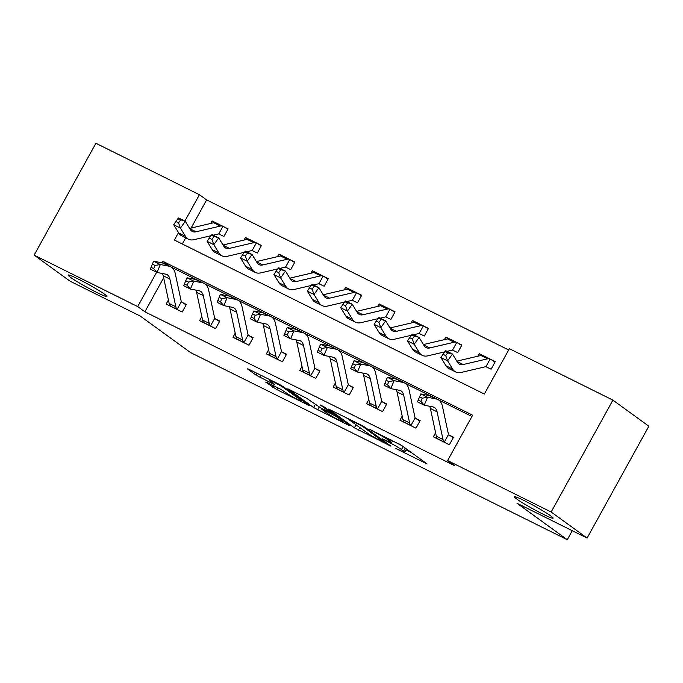<?xml version="1.0" encoding="UTF-8"?>
<svg xmlns="http://www.w3.org/2000/svg" width="683" height="683" viewBox="0 0 683 683"><rect width="100%" height="100%" fill="white"/><g stroke="black" fill="none" stroke-linecap="round" stroke-linejoin="round"><path stroke-width="1.02" d="M395.252 448.227L427.148 463.979L401.749 445.547L369.853 429.376L375.428 432.604A10.877 0.794 -151.1 0 1 388.337 440.048L390.454 441.585A10.877 0.794 -151.1 0 1 391.59 442.669A10.877 0.794 -151.1 0 1 386.578 440.689L382.121 438.708L388.559 442.123A10.877 0.794 -151.1 0 1 401.467 449.568L403.576 451.104A10.877 0.794 -151.1 0 1 404.712 452.189A10.877 0.794 -151.1 0 1 399.7 450.217L395.252 448.227M104.627 294.253A22.163 1.622 -151.1 0 0 83.164 281.567A22.163 1.622 -151.1 0 0 68.121 275.053A22.163 1.622 -151.1 0 0 70.426 277.264A22.163 1.622 -151.1 0 0 91.889 289.959A22.163 1.622 -151.1 0 0 106.924 296.473A22.163 1.622 -151.1 0 0 104.627 294.253M550.822 515.947A22.163 1.622 -151.1 0 0 529.359 503.251A22.163 1.622 -151.1 0 0 514.316 496.737A22.163 1.622 -151.1 0 0 516.621 498.957A22.163 1.622 -151.1 0 0 538.084 511.644A22.163 1.622 -151.1 0 0 553.128 518.158A22.163 1.622 -151.1 0 0 550.822 515.947M266.891 382.403L265.687 382.13L276.846 389.626L309.356 405.617L283.599 386.851L279.569 384.52L248.621 369.144L247.408 368.871L256.014 375.112L273.294 384.017L274.506 384.298L270.237 381.199A9.092 0.666 -151.1 0 1 269.29 380.294A9.092 0.666 -151.1 0 1 275.462 382.967A9.092 0.666 -151.1 0 1 284.265 388.175L300.99 400.306A9.092 0.666 -151.1 0 1 301.937 401.211A9.092 0.666 -151.1 0 1 295.765 398.539A9.092 0.666 -151.1 0 1 286.962 393.331L280.141 388.986L266.891 382.403M178.519 232.596L174.404 240.057L484.341 394.04L509.373 348.689L612.907 400.127L648.85 426.209L587.098 538.076L516.963 503.226L567.283 539.732L190.548 352.565L140.228 316.058L70.093 281.208L34.15 255.135L95.902 143.268L199.436 194.706L184.871 221.087M587.098 538.076L551.155 512.002L447.621 460.564L472.653 415.204L162.716 261.222L161.854 262.793M163.655 277.768L144.873 311.789L454.81 465.772L447.621 460.564M144.873 311.789L137.684 306.573L34.15 255.135M354.375 427.823L390.915 446.144L365.166 427.37L361.128 425.048L328.617 409.049L354.375 427.823L356.039 424.8M348.569 425.261L313.591 407.555L287.833 388.789L306.676 398.317L321.019 408.118L331.366 413.104L320.284 404.976L323.955 406.803L349.781 425.543L348.569 425.261L348.808 424.835M471.944 416.502L438.623 399.939M430.478 395.901L405.224 383.351M397.088 379.304L371.825 366.754M363.689 362.716L338.426 350.166M330.29 346.119L305.028 333.569M296.892 329.522L271.629 316.972M263.493 312.934L238.23 300.383M230.094 296.337L204.832 283.786M196.695 279.748L171.433 267.198M435.6 432.723L433.346 436.813L449.371 444.778L453.546 437.214L449.192 435.054L453.316 437.641M402.202 416.135L399.948 420.216L415.981 428.181L420.147 420.626L415.793 418.457L419.917 421.044M368.803 399.538L366.549 403.627L382.582 411.593L386.749 404.029L382.395 401.869L386.518 404.456M335.404 382.95L333.15 387.03L349.184 394.996L353.35 387.44L348.996 385.272L353.12 387.859M302.006 366.353L299.752 370.442L315.785 378.399L319.96 370.843L315.597 368.675L319.721 371.27M268.607 349.756L266.353 353.845L282.386 361.811L286.561 354.255L282.199 352.087L286.322 354.673M235.208 333.167L232.954 337.248L248.988 345.214L253.162 337.658L248.8 335.49L252.923 338.076M201.809 316.571L199.556 320.66L215.589 328.625L219.764 321.061L215.401 318.901L219.525 321.488M168.419 299.982L166.157 304.063L182.19 312.029L186.365 304.473L182.002 302.304L186.126 304.891M508.664 349.978L206.625 199.923L191.095 228.054M185.699 237.838L182.301 243.985M445 351.566L443.054 354.281L445.726 355.604L447.672 352.889L445 351.566L445.794 350.729L452.47 354.042L447.604 360.837L452.65 369.093A25.971 13.182 116.4 0 0 455.689 371.979A25.971 13.182 116.4 0 0 461.162 372.44L485.57 366.728A3.466 1.759 -63.6 0 1 485.929 366.694L491.103 369.187L495.277 361.631L490.915 359.463L495.038 362.05M482.983 355.527L479.244 353.666L477.827 356.227M447.024 351.335L452.172 350.131A3.466 1.759 -63.6 0 1 452.53 350.097L457.704 352.599L461.879 345.035L457.516 342.875L461.64 345.461M449.585 338.93L445.845 337.069L444.428 339.63M413.625 334.747L418.773 333.543A3.466 1.759 -63.6 0 1 419.131 333.509L424.305 336.002L428.48 328.446L424.117 326.278L428.241 328.865M416.186 322.333L412.447 320.481L411.038 323.042M380.226 318.15L385.374 316.946A3.466 1.759 -63.6 0 1 385.733 316.912L390.907 319.405L395.081 311.849L390.719 309.681L394.851 312.276M382.787 305.745L379.048 303.884L377.639 306.445M346.827 301.553L351.976 300.358A3.466 1.759 -63.6 0 1 352.334 300.324L357.508 302.817L361.683 295.261L357.32 293.092L361.452 295.679M349.389 289.148L345.649 287.295L344.241 289.848M313.437 284.965L318.577 283.761A3.466 1.759 -63.6 0 1 318.935 283.727L324.109 286.22L328.284 278.664L323.921 276.495L328.053 279.082M315.99 272.56L312.251 270.699L310.842 273.26M280.039 268.368L285.178 267.164A3.466 1.759 -63.6 0 1 285.545 267.13L290.71 269.631L294.885 262.067L290.531 259.907L294.655 262.494M282.591 255.963L278.852 254.102L277.443 256.663M246.64 251.779L251.779 250.576A3.466 1.759 -63.6 0 1 252.147 250.541L257.312 253.034L261.487 245.479L257.132 243.31L261.256 245.897M249.193 239.366L245.453 237.513L244.044 240.075M213.241 235.183L218.381 233.979A3.466 1.759 -63.6 0 1 218.748 233.945L223.913 236.446L228.088 228.882L223.734 226.722L227.857 229.309M215.794 222.778L212.063 220.916L210.646 223.478M567.283 539.732L572.26 530.708M612.907 400.127L551.155 512.002M206.625 199.923L199.436 194.706M156.629 272.252L137.684 306.573M169.666 266.259L162.716 261.222M479.244 353.666L481.617 355.391M445.845 337.069L448.227 338.794M412.447 320.481L414.829 322.205M379.048 303.884L381.43 305.608M345.649 287.295L348.031 289.02M312.251 270.699L314.632 272.423M278.852 254.102L281.234 255.835M245.453 237.513L247.835 239.238M212.063 220.916L214.436 222.641M404.712 452.189L406.376 449.166A10.877 0.794 -151.1 0 0 405.608 448.347M402.714 446.247A10.877 0.794 -151.1 0 0 398.906 443.839M405.967 449.918L411.712 452.778M346.076 417.569L352.18 421.992M384.495 442.652L363.04 426.679L356.415 423.153A10.877 0.794 -151.1 0 0 351.412 421.172A10.877 0.794 -151.1 0 0 352.539 422.265L367.778 433.321A10.877 0.794 -151.1 0 0 380.687 440.766L384.495 442.652M327.669 413.548A9.092 0.666 -151.1 0 0 336.48 418.756A9.092 0.666 -151.1 0 0 342.644 421.428A9.092 0.666 -151.1 0 0 341.705 420.515L335.805 416.237L322.991 409.552L321.778 409.271L327.669 413.548M486.74 367.027L485.929 366.694L490.155 359.036A12.123 6.156 116.4 0 0 490.146 359.036A12.123 6.156 116.4 0 0 487.594 358.823L463.194 364.534A17.314 8.794 -63.6 0 1 459.548 364.227A17.314 8.794 -63.6 0 1 457.516 362.297L452.47 354.042L447.672 352.889M445.726 355.604L447.604 360.837L440.928 357.516L445.965 365.772A25.971 13.182 116.4 0 0 449.013 368.658L455.689 371.979M490.915 359.463L483.47 355.715A12.123 6.156 116.4 0 0 483.47 355.715A12.123 6.156 116.4 0 0 480.917 355.501L456.807 361.145M440.928 357.516L443.054 354.281M436.352 436.232L443.028 439.553A12.123 6.156 -63.6 0 0 444.3 442.106L437.615 438.793A12.123 6.156 -63.6 0 1 436.352 436.232L430.401 408.502A17.314 8.794 116.4 0 0 429.616 406.257M443.028 439.553L437.086 411.823A17.314 8.794 116.4 0 0 434.064 407.29A17.314 8.794 116.4 0 0 432.894 406.897L424.228 405.207L417.552 401.894L418.235 400.05L420.899 401.382L422.214 398.198L419.541 396.874L418.235 400.05M419.541 396.874L420.822 393.937L429.487 395.628A25.971 13.182 -63.6 0 1 431.229 396.217L437.914 399.538A25.971 13.182 -63.6 0 1 442.447 406.334L448.398 434.064A3.466 1.759 116.4 0 0 448.526 434.456L449.192 435.054M420.822 393.937L427.498 397.258L436.164 398.949A25.971 13.182 -63.6 0 1 437.914 399.538M444.3 442.106L448.526 434.456M422.214 398.198L427.498 397.258L424.228 405.207L420.899 401.382M453.341 350.43L452.53 350.097L456.756 342.448A12.123 6.156 116.4 0 0 456.748 342.439A12.123 6.156 116.4 0 0 454.195 342.226L429.795 347.937A17.314 8.794 -63.6 0 1 426.149 347.63A17.314 8.794 -63.6 0 1 424.117 345.709L419.08 337.453L414.205 344.241L419.251 352.496A25.971 13.182 116.4 0 0 422.29 355.382A25.971 13.182 116.4 0 0 427.763 355.843L444.787 351.865M411.601 334.969L412.395 334.132L419.08 337.453L411.601 334.969L409.655 337.684L412.327 339.016L414.274 336.301M412.327 339.016L414.205 344.241L407.529 340.919L412.566 349.175A25.971 13.182 116.4 0 0 415.614 352.069L422.29 355.382M450.08 339.127A12.123 6.156 116.4 0 0 450.071 339.127A12.123 6.156 116.4 0 0 447.519 338.913L423.409 344.548M450.071 339.127L457.516 342.875M407.529 340.919L409.655 337.684M419.951 333.833L419.131 333.509L423.358 325.851A12.123 6.156 116.4 0 0 420.796 325.637L396.396 331.34A17.314 8.794 -63.6 0 1 392.751 331.042A17.314 8.794 -63.6 0 1 390.719 329.112L385.682 320.856L380.815 327.652L385.852 335.899A25.971 13.182 116.4 0 0 388.892 338.794A25.971 13.182 116.4 0 0 394.364 339.246L411.388 335.268M378.203 318.38L378.997 317.535L385.682 320.856L378.203 318.38L376.256 321.095L378.928 322.419L380.875 319.704M378.928 322.419L380.815 327.652L374.13 324.331L379.167 332.587A25.971 13.182 116.4 0 0 382.215 335.473L388.892 338.794M424.117 326.278L416.673 322.53A12.123 6.156 116.4 0 0 416.673 322.53A12.123 6.156 116.4 0 0 414.12 322.316L390.01 327.96M374.13 324.331L376.256 321.095M386.552 317.245L385.733 316.912L389.959 309.262A12.123 6.156 116.4 0 0 389.959 309.254A12.123 6.156 116.4 0 0 387.406 309.04L362.997 314.752A17.314 8.794 -63.6 0 1 359.352 314.445A17.314 8.794 -63.6 0 1 357.32 312.524L352.283 304.268L347.416 311.055L352.454 319.311A25.971 13.182 116.4 0 0 355.501 322.197A25.971 13.182 116.4 0 0 360.966 322.658L377.989 318.671M344.804 301.784L345.598 300.947L352.283 304.268L344.804 301.784L342.857 304.498L345.53 305.83L347.476 303.107M345.53 305.83L347.416 311.055L340.732 307.734L345.777 315.99A25.971 13.182 116.4 0 0 348.817 318.876L355.501 322.197M390.719 309.681L383.274 305.933A12.123 6.156 116.4 0 0 383.274 305.933A12.123 6.156 116.4 0 0 380.721 305.719L356.611 311.363M340.732 307.734L342.857 304.498M402.953 419.635L409.629 422.956A12.123 6.156 -63.6 0 0 410.901 425.518L404.216 422.196A12.123 6.156 -63.6 0 1 402.953 419.635L397.011 391.914A17.314 8.794 116.4 0 0 396.217 389.669M409.629 422.956L403.687 395.226A17.314 8.794 116.4 0 0 400.665 390.693A17.314 8.794 116.4 0 0 399.495 390.3L390.83 388.618L384.153 385.297L384.836 383.462L387.509 384.785L388.815 381.609L386.143 380.277L384.836 383.462M386.143 380.277L387.423 377.349L396.089 379.031A25.971 13.182 -63.6 0 1 397.83 379.62L404.515 382.941A25.971 13.182 -63.6 0 1 409.049 389.745L414.999 417.475A3.466 1.759 116.4 0 0 415.127 417.859L415.793 418.457M387.423 377.349L394.1 380.67L402.765 382.352A25.971 13.182 -63.6 0 1 404.515 382.941M410.901 425.518L415.127 417.859M388.815 381.609L394.1 380.67L390.83 388.618L387.509 384.785M369.554 403.047L376.239 406.368A12.123 6.156 -63.6 0 0 377.503 408.921L370.818 405.608A12.123 6.156 -63.6 0 1 369.554 403.047L363.612 375.317A17.314 8.794 116.4 0 0 362.818 373.072M376.239 406.368L370.288 378.638A17.314 8.794 116.4 0 0 367.266 374.105A17.314 8.794 116.4 0 0 366.097 373.712L357.431 372.022L350.755 368.7L351.438 366.865L354.11 368.197L355.416 365.012L352.744 363.689L351.438 366.865M352.744 363.689L354.025 360.752L362.69 362.442A25.971 13.182 -63.6 0 1 364.44 363.032L371.117 366.353A25.971 13.182 -63.6 0 1 375.65 373.149L381.601 400.878A3.466 1.759 116.4 0 0 381.729 401.271L382.395 401.869M354.025 360.752L360.701 364.073L369.366 365.764A25.971 13.182 -63.6 0 1 371.117 366.353M377.503 408.921L381.729 401.271M355.416 365.012L360.701 364.073L357.431 372.022L354.11 368.197M336.156 386.45L342.84 389.771A12.123 6.156 -63.6 0 0 344.104 392.332L337.428 389.011A12.123 6.156 -63.6 0 1 336.156 386.45L330.213 358.72A17.314 8.794 116.4 0 0 329.419 356.475M342.84 389.771L336.89 362.041A17.314 8.794 116.4 0 0 333.867 357.508A17.314 8.794 116.4 0 0 332.698 357.115L324.032 355.433L317.356 352.112L318.039 350.277L320.711 351.6L322.017 348.424L319.345 347.092L318.039 350.277M319.345 347.092L320.626 344.164L329.291 345.846A25.971 13.182 -63.6 0 1 331.042 346.435L337.718 349.756A25.971 13.182 -63.6 0 1 342.251 356.56L348.202 384.281A3.466 1.759 116.4 0 0 348.33 384.674L348.996 385.272M320.626 344.164L327.302 347.476L335.968 349.167A25.971 13.182 -63.6 0 1 337.718 349.756M344.104 392.332L348.33 384.674M322.017 348.424L327.302 347.476L324.032 355.433L320.711 351.6M353.154 300.648L352.334 300.324L356.56 292.666A12.123 6.156 116.4 0 0 354.007 292.452L329.599 298.155A17.314 8.794 -63.6 0 1 325.953 297.848A17.314 8.794 -63.6 0 1 323.921 295.927L318.884 287.671L314.018 294.458L319.055 302.714A25.971 13.182 116.4 0 0 322.103 305.608A25.971 13.182 116.4 0 0 327.567 306.061L344.591 302.082M311.405 285.187L312.199 284.35L318.884 287.671L311.405 285.187L309.459 287.91L312.131 289.233L314.078 286.519M312.131 289.233L314.018 294.458L307.333 291.146L312.379 299.402A25.971 13.182 116.4 0 0 315.418 302.287L322.103 305.608M357.32 293.092L349.875 289.344A12.123 6.156 116.4 0 0 349.875 289.344A12.123 6.156 116.4 0 0 347.323 289.131L323.213 294.766M307.333 291.146L309.459 287.91M302.757 369.862L309.442 373.174A12.123 6.156 -63.6 0 0 310.705 375.735L304.029 372.414A12.123 6.156 -63.6 0 1 302.757 369.862L296.815 342.132A17.314 8.794 116.4 0 0 296.021 339.886M309.442 373.174L303.491 345.453A17.314 8.794 116.4 0 0 300.469 340.911A17.314 8.794 116.4 0 0 299.299 340.527L290.642 338.836L283.957 335.515L284.64 333.68L287.312 335.003L288.619 331.827L285.946 330.495L284.64 333.68M285.946 330.495L287.227 327.567L295.893 329.257A25.971 13.182 -63.6 0 1 297.643 329.846L304.319 333.159A25.971 13.182 -63.6 0 1 308.853 339.963L314.803 367.693A3.466 1.759 116.4 0 0 314.931 368.077L315.597 368.675M287.227 327.567L293.912 330.888L302.569 332.57A25.971 13.182 -63.6 0 1 304.319 333.159M310.705 375.735L314.931 368.077M288.619 331.827L293.912 330.888L290.642 338.836L287.312 335.003M319.755 284.06L318.935 283.727L323.161 276.069A12.123 6.156 116.4 0 0 320.609 275.855L296.2 281.567A17.314 8.794 -63.6 0 1 292.555 281.259A17.314 8.794 -63.6 0 1 290.523 279.33L285.485 271.074L280.619 277.87L285.656 286.126A25.971 13.182 116.4 0 0 288.704 289.011A25.971 13.182 116.4 0 0 294.177 289.472L311.192 285.485M278.007 268.598L278.801 267.762L285.485 271.074L278.007 268.598L276.06 271.313L278.732 272.637L280.679 269.922M278.732 272.637L280.619 277.87L273.934 274.549L278.98 282.805A25.971 13.182 116.4 0 0 282.019 285.69L288.704 289.011M316.485 272.756A12.123 6.156 116.4 0 0 316.477 272.748A12.123 6.156 116.4 0 0 313.924 272.534L289.814 278.177M316.477 272.748L323.921 276.495M273.934 274.549L276.06 271.313M286.356 267.463L285.545 267.13L289.771 259.48A12.123 6.156 116.4 0 0 289.763 259.472A12.123 6.156 116.4 0 0 287.21 259.258L262.801 264.97A17.314 8.794 -63.6 0 1 259.156 264.663A17.314 8.794 -63.6 0 1 257.124 262.742L252.087 254.486L247.22 261.273L252.258 269.529A25.971 13.182 116.4 0 0 255.305 272.415A25.971 13.182 116.4 0 0 260.778 272.876L277.793 268.897M244.608 252.001L245.41 251.165L252.087 254.486L244.608 252.001L242.661 254.716L245.334 256.048L247.28 253.333M245.334 256.048L247.22 261.273L240.536 257.952L245.581 266.208A25.971 13.182 116.4 0 0 248.621 269.102L255.305 272.415M283.086 256.159A12.123 6.156 116.4 0 0 283.078 256.159A12.123 6.156 116.4 0 0 280.525 255.946L256.415 261.58M289.771 259.48L290.531 259.907M240.536 257.952L242.661 254.716M252.958 250.866L252.147 250.541L256.373 242.883A12.123 6.156 116.4 0 0 256.364 242.883A12.123 6.156 116.4 0 0 253.811 242.67L229.403 248.373A17.314 8.794 -63.6 0 1 225.757 248.074A17.314 8.794 -63.6 0 1 223.725 246.145L218.688 237.889L213.822 244.685L218.859 252.941A25.971 13.182 116.4 0 0 221.907 255.826A25.971 13.182 116.4 0 0 227.379 256.279L244.394 252.3M211.209 235.413L212.012 234.576L218.688 237.889L211.209 235.413L209.263 238.128L211.935 239.451L213.881 236.736M211.935 239.451L213.822 244.685L207.145 241.364L212.182 249.619A25.971 13.182 116.4 0 0 215.222 252.505L221.907 255.826M257.132 243.31L249.688 239.562A12.123 6.156 116.4 0 0 247.126 239.349L223.025 244.992M207.145 241.364L209.263 238.128M219.559 234.278L218.748 233.945L222.974 226.295A12.123 6.156 116.4 0 0 222.965 226.286A12.123 6.156 116.4 0 0 220.413 226.073L196.004 231.785A17.314 8.794 -63.6 0 1 192.358 231.477A17.314 8.794 -63.6 0 1 190.326 229.556L185.289 221.301L180.423 228.088L185.46 236.344A25.971 13.182 116.4 0 0 188.508 239.229A25.971 13.182 116.4 0 0 193.981 239.69L210.996 235.712M177.811 218.816L178.613 217.979L185.289 221.301L177.811 218.816L175.864 221.531L178.536 222.863L180.483 220.148M178.536 222.863L180.423 228.088L173.747 224.767L178.784 233.023A25.971 13.182 116.4 0 0 181.832 235.908L188.508 239.229M223.734 226.722L216.289 222.974A12.123 6.156 116.4 0 0 213.736 222.752L189.626 228.395M173.747 224.767L175.864 221.531M269.358 353.265L276.043 356.586A12.123 6.156 -63.6 0 0 277.307 359.138L270.63 355.826A12.123 6.156 -63.6 0 1 269.358 353.265L263.416 325.535A17.314 8.794 116.4 0 0 262.622 323.29M276.043 356.586L270.092 328.856A17.314 8.794 116.4 0 0 267.07 324.323A17.314 8.794 116.4 0 0 265.909 323.93L257.243 322.239L250.559 318.927L251.242 317.083L253.914 318.415L255.22 315.23L252.548 313.907L251.242 317.083M252.548 313.907L253.828 310.978L262.494 312.66A25.971 13.182 -63.6 0 1 264.244 313.249L270.92 316.571A25.971 13.182 -63.6 0 1 275.454 323.366L281.405 351.096A3.466 1.759 116.4 0 0 281.533 351.489L282.199 352.087M253.828 310.978L260.513 314.291L269.179 315.981A25.971 13.182 -63.6 0 1 270.92 316.571M277.307 359.138L281.533 351.489M255.22 315.23L260.513 314.291L257.243 322.239L253.914 318.415M235.959 336.676L242.644 339.989A12.123 6.156 -63.6 0 0 243.908 342.55L237.232 339.229A12.123 6.156 -63.6 0 1 235.959 336.676L230.017 308.947A17.314 8.794 116.4 0 0 229.232 306.701M242.644 339.989L236.694 312.259A17.314 8.794 116.4 0 0 233.671 307.726A17.314 8.794 116.4 0 0 232.51 307.333L223.845 305.651L217.16 302.33L217.843 300.494L220.515 301.818L221.821 298.642L219.149 297.31L217.843 300.494M219.149 297.31L220.43 294.382L229.095 296.072A25.971 13.182 -63.6 0 1 230.845 296.653L237.522 299.974A25.971 13.182 -63.6 0 1 242.064 306.778L248.006 334.508A3.466 1.759 116.4 0 0 248.134 334.892L248.8 335.49M220.43 294.382L227.115 297.703L235.78 299.385A25.971 13.182 -63.6 0 1 237.522 299.974M243.908 342.55L248.134 334.892M221.821 298.642L227.115 297.703L223.845 305.651L220.515 301.818M202.569 320.079L209.246 323.401A12.123 6.156 -63.6 0 0 210.509 325.953L203.833 322.641A12.123 6.156 -63.6 0 1 202.569 320.079L196.619 292.35A17.314 8.794 116.4 0 0 195.833 290.104M209.246 323.401L203.295 295.671A17.314 8.794 116.4 0 0 200.273 291.137A17.314 8.794 116.4 0 0 199.112 290.745L190.446 289.054L183.761 285.733L184.444 283.897L187.116 285.229L188.423 282.045L185.75 280.722L184.444 283.897M185.75 280.722L187.031 277.785L195.697 279.475A25.971 13.182 -63.6 0 1 197.447 280.064L204.123 283.385A25.971 13.182 -63.6 0 1 208.665 290.181L214.607 317.911A3.466 1.759 116.4 0 0 214.735 318.304L215.401 318.901M187.031 277.785L193.716 281.106L202.381 282.796A25.971 13.182 -63.6 0 1 204.123 283.385M210.509 325.953L214.735 318.304M188.423 282.045L193.716 281.106L190.446 289.054L187.116 285.229M169.171 303.483L175.847 306.804A12.123 6.156 -63.6 0 0 177.11 309.365L170.434 306.044A12.123 6.156 -63.6 0 1 169.171 303.483L163.22 275.761A17.314 8.794 116.4 0 0 162.434 273.507M175.847 306.804L169.896 279.074A17.314 8.794 116.4 0 0 166.874 274.54A17.314 8.794 116.4 0 0 165.713 274.148L157.047 272.466L150.362 269.145L151.045 267.309L153.718 268.632L155.024 265.456L152.352 264.125L151.045 267.309M152.352 264.125L153.632 261.196L162.298 262.878A25.971 13.182 -63.6 0 1 164.048 263.467L170.724 266.788A25.971 13.182 -63.6 0 1 175.266 273.593L181.208 301.323A3.466 1.759 116.4 0 0 181.337 301.707L182.002 302.304M153.632 261.196L160.317 264.509L168.983 266.199A25.971 13.182 -63.6 0 1 170.724 266.788M177.11 309.365L181.337 301.707M155.024 265.456L160.317 264.509L157.047 272.466L153.718 268.632M405.25 448.091L403.576 451.104M403.132 446.554L401.467 449.568M391.308 440.04L390.454 441.585M388.986 438.887L388.337 440.048M426.175 463.27L425.936 463.697M389.592 445.094L389.353 445.521M359.839 427.558L358.404 430.145M385.673 442.251L385.34 442.849M363.296 426.209L363.04 426.679M319.149 407.128L317.629 409.885M315.256 404.541L313.591 407.555M331.34 412.165L331.007 412.763M342.029 419.917L341.705 420.515M336.138 415.64L335.805 416.237M332.339 412.891L331.776 413.915M301.323 399.709L300.99 400.306M284.598 387.577L284.265 388.175M273.533 383.59L273.294 384.017M261.179 375.385L260.052 377.443M257.013 373.319L256.014 375.112M308.024 404.567L307.794 405.002M277.827 387.842L276.846 389.626M273.652 385.767L272.807 387.295M463.194 364.534L456.995 361.452M452.65 369.093L445.965 365.772M487.594 358.823L480.917 355.501M430.401 408.502L437.086 411.823M429.487 395.628L436.164 398.949M429.795 347.937L423.597 344.855M419.251 352.496L412.566 349.175M454.195 342.226L447.519 338.913M396.396 331.34L390.198 328.267M385.852 335.899L379.167 332.587M420.796 325.637L414.12 322.316M362.997 314.752L356.799 311.67M352.454 319.311L345.777 315.99M387.406 309.04L380.721 305.719M397.011 391.914L403.687 395.226M396.089 379.031L402.765 382.352M363.612 375.317L370.288 378.638M362.69 362.442L369.366 365.764M330.213 358.72L336.89 362.041M329.291 345.846L335.968 349.167M329.599 298.155L323.401 295.082M319.055 302.714L312.379 299.402M354.007 292.452L347.323 289.131M296.815 342.132L303.491 345.453M295.893 329.257L302.569 332.57M296.2 281.567L290.01 278.485M285.656 286.126L278.98 282.805M320.609 275.855L313.924 272.534M262.801 264.97L256.612 261.896M252.258 269.529L245.581 266.208M287.21 259.258L280.525 255.946M229.403 248.373L223.213 245.299M218.859 252.941L212.182 249.619M253.811 242.67L247.126 239.349M196.004 231.785L189.814 228.703M185.46 236.344L178.784 233.023M220.413 226.073L213.736 222.752M263.416 325.535L270.092 328.856M262.494 312.66L269.179 315.981M230.017 308.947L236.694 312.259M229.095 296.072L235.78 299.385M196.619 292.35L203.295 295.671M195.697 279.475L202.381 282.796M163.22 275.761L169.896 279.074M162.298 262.878L168.983 266.199M392.665 440.714L391.59 442.669M385.938 442.447L385.588 443.088M351.822 420.421L351.412 421.172M331.725 412.438L331.366 413.104M343.062 420.668L342.644 421.428M321.693 408.451L321.428 408.929M302.356 400.451L301.937 401.211M269.674 379.603L269.29 380.294M289.763 259.472L283.078 256.159"/></g></svg>
